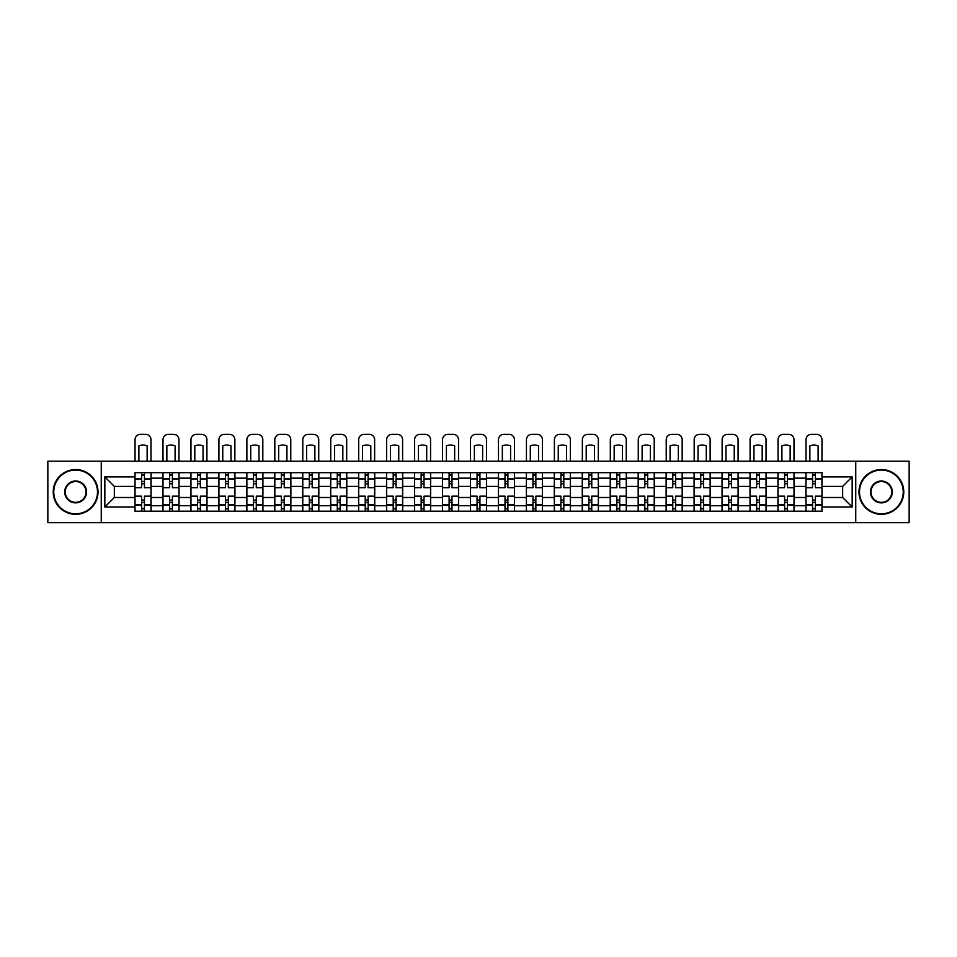 <?xml version="1.0" encoding="UTF-8"?>
<svg xmlns="http://www.w3.org/2000/svg" width="957" height="957" viewBox="0 0 957 957"><rect width="100%" height="100%" fill="white"/><g stroke="black" fill="none" stroke-linecap="round" stroke-linejoin="round"><path stroke-width="1.44" d="M855.749 522.678L909.15 522.678L909.15 461.202L47.85 461.202L47.85 522.678L855.749 522.678L855.749 461.202M162.905 511.205L162.905 478.141L151.074 478.141L151.074 511.205M151.074 478.141L151.074 472.674M162.905 478.141L162.905 472.674M179.031 472.674L179.031 511.205M190.862 511.205L190.862 472.674M206.987 472.674L206.987 511.205M218.818 511.205L218.818 472.674M234.944 472.674L234.944 511.205M246.774 511.205L246.774 472.674M262.912 472.674L262.912 511.205M274.731 511.205L274.731 472.674M290.868 472.674L290.868 511.205M302.687 511.205L302.687 472.674M318.825 472.674L318.825 511.205M330.643 511.205L330.643 472.674M346.781 472.674L346.781 511.205M358.612 511.205L358.612 472.674M374.737 472.674L374.737 511.205M386.568 511.205L386.568 472.674M402.694 472.674L402.694 511.205M414.525 511.205L414.525 472.674M430.65 472.674L430.65 511.205M442.481 511.205L442.481 472.674M458.606 472.674L458.606 511.205M470.437 511.205L470.437 472.674M486.563 472.674L486.563 511.205M498.394 511.205L498.394 472.674M514.519 472.674L514.519 511.205M526.35 511.205L526.35 472.674M542.475 472.674L542.475 511.205M554.306 511.205L554.306 472.674M570.432 472.674L570.432 511.205M582.263 511.205L582.263 472.674M598.388 472.674L598.388 511.205M610.219 511.205L610.219 472.674M626.357 472.674L626.357 511.205M638.175 511.205L638.175 472.674M654.313 472.674L654.313 511.205M666.132 511.205L666.132 472.674M682.269 472.674L682.269 511.205M694.088 511.205L694.088 472.674M710.226 472.674L710.226 511.205M722.057 511.205L722.057 472.674M738.182 472.674L738.182 511.205M750.013 511.205L750.013 472.674M766.138 472.674L766.138 511.205M777.969 511.205L777.969 472.674M794.095 472.674L794.095 511.205M805.926 511.205L805.926 472.674M805.926 497.496L794.095 497.496M777.969 497.496L766.138 497.496M750.013 497.496L738.182 497.496M722.057 497.496L710.226 497.496M694.088 497.496L682.269 497.496M666.132 497.496L654.313 497.496M638.175 497.496L626.357 497.496M610.219 497.496L598.388 497.496M582.263 497.496L570.432 497.496M554.306 497.496L542.475 497.496M526.35 497.496L514.519 497.496M498.394 497.496L486.563 497.496M470.437 497.496L458.606 497.496M442.481 497.496L430.65 497.496M414.525 497.496L402.694 497.496M386.568 497.496L374.737 497.496M358.612 497.496L346.781 497.496M330.643 497.496L318.825 497.496M302.687 497.496L290.868 497.496M274.731 497.496L262.912 497.496M246.774 497.496L234.944 497.496M218.818 497.496L206.987 497.496M190.862 497.496L179.031 497.496M162.905 497.496L151.074 497.496M805.926 486.383L794.095 486.383M777.969 486.383L766.138 486.383M750.013 486.383L738.182 486.383M722.057 486.383L710.226 486.383M694.088 486.383L682.269 486.383M666.132 486.383L654.313 486.383M638.175 486.383L626.357 486.383M610.219 486.383L598.388 486.383M582.263 486.383L570.432 486.383M554.306 486.383L542.475 486.383M526.35 486.383L514.519 486.383M498.394 486.383L486.563 486.383M470.437 486.383L458.606 486.383M442.481 486.383L430.65 486.383M414.525 486.383L402.694 486.383M386.568 486.383L374.737 486.383M358.612 486.383L346.781 486.383M330.643 486.383L318.825 486.383M302.687 486.383L290.868 486.383M274.731 486.383L262.912 486.383M246.774 486.383L234.944 486.383M218.818 486.383L206.987 486.383M190.862 486.383L179.031 486.383M162.905 486.383L151.074 486.383M114.338 497.496L134.949 497.496L134.949 486.383L114.338 486.383L114.338 497.496L104.839 506.995L104.839 476.885L134.949 476.885L134.949 486.383M822.051 486.383L822.051 497.496L842.662 497.496L842.662 486.383L822.051 486.383L822.051 472.674L134.949 472.674L134.949 476.885M822.051 476.885L852.161 476.885L852.161 506.995L822.051 506.995L822.051 497.496M134.949 497.496L134.949 511.205L822.051 511.205L822.051 506.995M134.949 506.995L104.839 506.995M101.251 522.678L101.251 461.202M144.447 508.514L141.576 508.514M141.576 475.366L144.447 475.366M172.404 508.514L169.533 508.514M169.533 475.366L172.404 475.366M200.36 508.514L197.489 508.514M197.489 475.366L200.36 475.366M228.316 508.514L225.445 508.514M225.445 475.366L228.316 475.366M256.273 508.514L253.414 508.514M253.414 475.366L256.273 475.366M284.229 508.514L281.37 508.514M281.37 475.366L284.229 475.366M312.185 508.514L309.326 508.514M309.326 475.366L312.185 475.366M340.142 508.514L337.283 508.514M337.283 475.366L340.142 475.366M368.11 508.514L365.239 508.514M365.239 475.366L368.11 475.366M396.066 508.514L393.195 508.514M393.195 475.366L396.066 475.366M424.023 508.514L421.152 508.514M421.152 475.366L424.023 475.366M451.979 508.514L449.108 508.514M449.108 475.366L451.979 475.366M479.935 508.514L477.065 508.514M477.065 475.366L479.935 475.366M507.892 508.514L505.021 508.514M505.021 475.366L507.892 475.366M535.848 508.514L532.977 508.514M532.977 475.366L535.848 475.366M563.805 508.514L560.934 508.514M560.934 475.366L563.805 475.366M591.761 508.514L588.89 508.514M588.89 475.366L591.761 475.366M619.717 508.514L616.858 508.514M616.858 475.366L619.717 475.366M647.674 508.514L644.815 508.514M644.815 475.366L647.674 475.366M675.63 508.514L672.771 508.514M672.771 475.366L675.63 475.366M703.586 508.514L700.727 508.514M700.727 475.366L703.586 475.366M731.555 508.514L728.684 508.514M728.684 475.366L731.555 475.366M759.511 508.514L756.64 508.514M756.64 475.366L759.511 475.366M787.467 508.514L784.596 508.514M784.596 475.366L787.467 475.366M815.424 508.514L812.553 508.514M812.553 475.366L815.424 475.366M104.839 476.885L114.338 486.383M842.662 497.496L852.161 506.995M842.662 486.383L852.161 476.885M150.991 511.205L150.991 487.735L144.447 487.735L144.447 472.674M141.576 472.674L141.576 487.735L135.033 487.735L135.033 472.674M150.991 487.735L150.991 472.674M135.033 511.205L135.033 496.157L141.576 496.157L141.576 511.205M144.447 511.205L144.447 496.157L150.991 496.157M141.576 483.787L144.447 483.787M135.033 496.157L135.033 487.735M144.447 500.092L141.576 500.092M144.447 508.873L141.576 508.873M141.576 502.425L144.447 502.425M144.447 481.455L141.576 481.455M141.576 475.007L144.447 475.007M150.991 461.202L150.991 439.706A5.371 5.371 0 0 0 145.608 434.322L140.416 434.322A5.371 5.371 0 0 0 135.033 439.706L135.033 461.202M138.885 461.202L138.885 445.866A11.113 11.113 0 0 1 147.139 445.866L147.139 461.202M178.947 511.205L178.947 487.735L172.404 487.735L172.404 472.674M169.533 472.674L169.533 487.735L162.989 487.735L162.989 472.674M178.947 487.735L178.947 472.674M162.989 511.205L162.989 496.157L169.533 496.157L169.533 511.205M172.404 511.205L172.404 496.157L178.947 496.157M169.533 483.787L172.404 483.787M162.989 496.157L162.989 487.735M172.404 500.092L169.533 500.092M172.404 508.873L169.533 508.873M169.533 502.425L172.404 502.425M172.404 481.455L169.533 481.455M169.533 475.007L172.404 475.007M178.947 461.202L178.947 439.706A5.371 5.371 0 0 0 173.564 434.322L168.372 434.322A5.371 5.371 0 0 0 162.989 439.706L162.989 461.202M166.853 461.202L166.853 445.866A11.113 11.113 0 0 1 175.095 445.866L175.095 461.202M206.903 511.205L206.903 487.735L200.36 487.735L200.36 472.674M197.489 472.674L197.489 487.735L190.957 487.735L190.957 472.674M206.903 487.735L206.903 472.674M190.957 511.205L190.957 496.157L197.489 496.157L197.489 511.205M200.36 511.205L200.36 496.157L206.903 496.157M197.489 483.787L200.36 483.787M190.957 496.157L190.957 487.735M200.36 500.092L197.489 500.092M200.36 508.873L197.489 508.873M197.489 502.425L200.36 502.425M200.36 481.455L197.489 481.455M197.489 475.007L200.36 475.007M206.903 461.202L206.903 439.706A5.371 5.371 0 0 0 201.52 434.322L196.329 434.322A5.371 5.371 0 0 0 190.957 439.706L190.957 461.202M194.809 461.202L194.809 445.866A11.113 11.113 0 0 1 203.051 445.866L203.051 461.202M234.86 511.205L234.86 487.735L228.316 487.735L228.316 472.674M225.445 472.674L225.445 487.735L218.914 487.735L218.914 472.674M234.86 487.735L234.86 472.674M218.914 511.205L218.914 496.157L225.445 496.157L225.445 511.205M228.316 511.205L228.316 496.157L234.86 496.157M225.445 483.787L228.316 483.787M218.914 496.157L218.914 487.735M228.316 500.092L225.445 500.092M228.316 508.873L225.445 508.873M225.445 502.425L228.316 502.425M228.316 481.455L225.445 481.455M225.445 475.007L228.316 475.007M234.86 461.202L234.86 439.706A5.371 5.371 0 0 0 229.489 434.322L224.285 434.322A5.371 5.371 0 0 0 218.914 439.706L218.914 461.202M222.766 461.202L222.766 445.866A11.113 11.113 0 0 1 231.008 445.866L231.008 461.202M262.816 511.205L262.816 487.735L256.273 487.735L256.273 472.674M253.414 472.674L253.414 487.735L246.87 487.735L246.87 472.674M262.816 487.735L262.816 472.674M246.87 511.205L246.87 496.157L253.414 496.157L253.414 511.205M256.273 511.205L256.273 496.157L262.816 496.157M253.414 483.787L256.273 483.787M246.87 496.157L246.87 487.735M256.273 500.092L253.414 500.092M256.273 508.873L253.414 508.873M253.414 502.425L256.273 502.425M256.273 481.455L253.414 481.455M253.414 475.007L256.273 475.007M262.816 461.202L262.816 439.706A5.371 5.371 0 0 0 257.445 434.322L252.241 434.322A5.371 5.371 0 0 0 246.87 439.706L246.87 461.202M250.722 461.202L250.722 445.866A11.113 11.113 0 0 1 258.964 445.866L258.964 461.202M290.772 511.205L290.772 487.735L284.229 487.735L284.229 472.674M281.37 472.674L281.37 487.735L274.826 487.735L274.826 472.674M290.772 487.735L290.772 472.674M274.826 511.205L274.826 496.157L281.37 496.157L281.37 511.205M284.229 511.205L284.229 496.157L290.772 496.157M281.37 483.787L284.229 483.787M274.826 496.157L274.826 487.735M284.229 500.092L281.37 500.092M284.229 508.873L281.37 508.873M281.37 502.425L284.229 502.425M284.229 481.455L281.37 481.455M281.37 475.007L284.229 475.007M290.772 461.202L290.772 439.706A5.371 5.371 0 0 0 285.401 434.322L280.198 434.322A5.371 5.371 0 0 0 274.826 439.706L274.826 461.202M278.678 461.202L278.678 445.866A11.113 11.113 0 0 1 286.921 445.866L286.921 461.202M75.627 513.801A21.867 21.867 0 0 0 97.494 491.946A21.867 21.867 0 0 0 75.627 470.078A21.867 21.867 0 0 0 53.759 491.946A21.867 21.867 0 0 0 75.627 513.801M75.627 469.54A22.406 22.406 0 0 1 98.033 491.946A22.406 22.406 0 0 1 75.627 514.34A22.406 22.406 0 0 1 53.221 491.946A22.406 22.406 0 0 1 75.627 469.54M75.627 502.868A10.934 10.934 0 0 1 64.693 491.946A10.934 10.934 0 0 1 75.627 481.012A10.934 10.934 0 0 1 86.561 491.946A10.934 10.934 0 0 1 75.627 502.868M75.627 481.55A10.395 10.395 0 0 0 65.232 491.946A10.395 10.395 0 0 0 75.627 502.341A10.395 10.395 0 0 0 86.022 491.946A10.395 10.395 0 0 0 75.627 481.55M881.373 513.801A21.867 21.867 0 0 0 903.241 491.946A21.867 21.867 0 0 0 881.373 470.078A21.867 21.867 0 0 0 859.506 491.946A21.867 21.867 0 0 0 881.373 513.801M881.373 469.54A22.406 22.406 0 0 1 903.779 491.946A22.406 22.406 0 0 1 881.373 514.34A22.406 22.406 0 0 1 858.967 491.946A22.406 22.406 0 0 1 881.373 469.54M881.373 502.868A10.934 10.934 0 0 1 870.439 491.946A10.934 10.934 0 0 1 881.373 481.012A10.934 10.934 0 0 1 892.307 491.946A10.934 10.934 0 0 1 881.373 502.868M881.373 481.55A10.395 10.395 0 0 0 870.978 491.946A10.395 10.395 0 0 0 881.373 502.341A10.395 10.395 0 0 0 891.768 491.946A10.395 10.395 0 0 0 881.373 481.55M318.729 511.205L318.729 487.735L312.185 487.735L312.185 472.674M309.326 472.674L309.326 487.735L302.783 487.735L302.783 472.674M318.729 487.735L318.729 472.674M302.783 511.205L302.783 496.157L309.326 496.157L309.326 511.205M312.185 511.205L312.185 496.157L318.729 496.157M309.326 483.787L312.185 483.787M302.783 496.157L302.783 487.735M312.185 500.092L309.326 500.092M312.185 508.873L309.326 508.873M309.326 502.425L312.185 502.425M312.185 481.455L309.326 481.455M309.326 475.007L312.185 475.007M318.729 461.202L318.729 439.706A5.371 5.371 0 0 0 313.358 434.322L308.154 434.322A5.371 5.371 0 0 0 302.783 439.706L302.783 461.202M306.635 461.202L306.635 445.866A11.113 11.113 0 0 1 314.877 445.866L314.877 461.202M346.685 511.205L346.685 487.735L340.142 487.735L340.142 472.674M337.283 472.674L337.283 487.735L330.739 487.735L330.739 472.674M346.685 487.735L346.685 472.674M330.739 511.205L330.739 496.157L337.283 496.157L337.283 511.205M340.142 511.205L340.142 496.157L346.685 496.157M337.283 483.787L340.142 483.787M330.739 496.157L330.739 487.735M340.142 500.092L337.283 500.092M340.142 508.873L337.283 508.873M337.283 502.425L340.142 502.425M340.142 481.455L337.283 481.455M337.283 475.007L340.142 475.007M346.685 461.202L346.685 439.706A5.371 5.371 0 0 0 341.314 434.322L336.11 434.322A5.371 5.371 0 0 0 330.739 439.706L330.739 461.202M334.591 461.202L334.591 445.866A11.113 11.113 0 0 1 342.833 445.866L342.833 461.202M374.642 511.205L374.642 487.735L368.11 487.735L368.11 472.674M365.239 472.674L365.239 487.735L358.696 487.735L358.696 472.674M374.642 487.735L374.642 472.674M358.696 511.205L358.696 496.157L365.239 496.157L365.239 511.205M368.11 511.205L368.11 496.157L374.642 496.157M365.239 483.787L368.11 483.787M358.696 496.157L358.696 487.735M368.11 500.092L365.239 500.092M368.11 508.873L365.239 508.873M365.239 502.425L368.11 502.425M368.11 481.455L365.239 481.455M365.239 475.007L368.11 475.007M374.642 461.202L374.642 439.706A5.371 5.371 0 0 0 369.27 434.322L364.067 434.322A5.371 5.371 0 0 0 358.696 439.706L358.696 461.202M362.547 461.202L362.547 445.866A11.113 11.113 0 0 1 370.79 445.866L370.79 461.202M402.598 511.205L402.598 487.735L396.066 487.735L396.066 472.674M393.195 472.674L393.195 487.735L386.652 487.735L386.652 472.674M402.598 487.735L402.598 472.674M386.652 511.205L386.652 496.157L393.195 496.157L393.195 511.205M396.066 511.205L396.066 496.157L402.598 496.157M393.195 483.787L396.066 483.787M386.652 496.157L386.652 487.735M396.066 500.092L393.195 500.092M396.066 508.873L393.195 508.873M393.195 502.425L396.066 502.425M396.066 481.455L393.195 481.455M393.195 475.007L396.066 475.007M402.598 461.202L402.598 439.706A5.371 5.371 0 0 0 397.227 434.322L392.035 434.322A5.371 5.371 0 0 0 386.652 439.706L386.652 461.202M390.504 461.202L390.504 445.866A11.113 11.113 0 0 1 398.746 445.866L398.746 461.202M430.566 511.205L430.566 487.735L424.023 487.735L424.023 472.674M421.152 472.674L421.152 487.735L414.608 487.735L414.608 472.674M430.566 487.735L430.566 472.674M414.608 511.205L414.608 496.157L421.152 496.157L421.152 511.205M424.023 511.205L424.023 496.157L430.566 496.157M421.152 483.787L424.023 483.787M414.608 496.157L414.608 487.735M424.023 500.092L421.152 500.092M424.023 508.873L421.152 508.873M421.152 502.425L424.023 502.425M424.023 481.455L421.152 481.455M421.152 475.007L424.023 475.007M430.566 461.202L430.566 439.706A5.371 5.371 0 0 0 425.183 434.322L419.991 434.322A5.371 5.371 0 0 0 414.608 439.706L414.608 461.202M418.46 461.202L418.46 445.866A11.113 11.113 0 0 1 426.702 445.866L426.702 461.202M458.523 511.205L458.523 487.735L451.979 487.735L451.979 472.674M449.108 472.674L449.108 487.735L442.565 487.735L442.565 472.674M458.523 487.735L458.523 472.674M442.565 511.205L442.565 496.157L449.108 496.157L449.108 511.205M451.979 511.205L451.979 496.157L458.523 496.157M449.108 483.787L451.979 483.787M442.565 496.157L442.565 487.735M451.979 500.092L449.108 500.092M451.979 508.873L449.108 508.873M449.108 502.425L451.979 502.425M451.979 481.455L449.108 481.455M449.108 475.007L451.979 475.007M458.523 461.202L458.523 439.706A5.371 5.371 0 0 0 453.14 434.322L447.948 434.322A5.371 5.371 0 0 0 442.565 439.706L442.565 461.202M446.417 461.202L446.417 445.866A11.113 11.113 0 0 1 454.659 445.866L454.659 461.202M486.479 511.205L486.479 487.735L479.935 487.735L479.935 472.674M477.065 472.674L477.065 487.735L470.521 487.735L470.521 472.674M486.479 487.735L486.479 472.674M470.521 511.205L470.521 496.157L477.065 496.157L477.065 511.205M479.935 511.205L479.935 496.157L486.479 496.157M477.065 483.787L479.935 483.787M470.521 496.157L470.521 487.735M479.935 500.092L477.065 500.092M479.935 508.873L477.065 508.873M477.065 502.425L479.935 502.425M479.935 481.455L477.065 481.455M477.065 475.007L479.935 475.007M486.479 461.202L486.479 439.706A5.371 5.371 0 0 0 481.096 434.322L475.904 434.322A5.371 5.371 0 0 0 470.521 439.706L470.521 461.202M474.373 461.202L474.373 445.866A11.113 11.113 0 0 1 482.627 445.866L482.627 461.202M514.435 511.205L514.435 487.735L507.892 487.735L507.892 472.674M505.021 472.674L505.021 487.735L498.477 487.735L498.477 472.674M514.435 487.735L514.435 472.674M498.477 511.205L498.477 496.157L505.021 496.157L505.021 511.205M507.892 511.205L507.892 496.157L514.435 496.157M505.021 483.787L507.892 483.787M498.477 496.157L498.477 487.735M507.892 500.092L505.021 500.092M507.892 508.873L505.021 508.873M505.021 502.425L507.892 502.425M507.892 481.455L505.021 481.455M505.021 475.007L507.892 475.007M514.435 461.202L514.435 439.706A5.371 5.371 0 0 0 509.052 434.322L503.861 434.322A5.371 5.371 0 0 0 498.477 439.706L498.477 461.202M502.341 461.202L502.341 445.866A11.113 11.113 0 0 1 510.583 445.866L510.583 461.202M542.392 511.205L542.392 487.735L535.848 487.735L535.848 472.674M532.977 472.674L532.977 487.735L526.434 487.735L526.434 472.674M542.392 487.735L542.392 472.674M526.434 511.205L526.434 496.157L532.977 496.157L532.977 511.205M535.848 511.205L535.848 496.157L542.392 496.157M532.977 483.787L535.848 483.787M526.434 496.157L526.434 487.735M535.848 500.092L532.977 500.092M535.848 508.873L532.977 508.873M532.977 502.425L535.848 502.425M535.848 481.455L532.977 481.455M532.977 475.007L535.848 475.007M542.392 461.202L542.392 439.706A5.371 5.371 0 0 0 537.009 434.322L531.817 434.322A5.371 5.371 0 0 0 526.434 439.706L526.434 461.202M530.298 461.202L530.298 445.866A11.113 11.113 0 0 1 538.54 445.866L538.54 461.202M570.348 511.205L570.348 487.735L563.805 487.735L563.805 472.674M560.934 472.674L560.934 487.735L554.402 487.735L554.402 472.674M570.348 487.735L570.348 472.674M554.402 511.205L554.402 496.157L560.934 496.157L560.934 511.205M563.805 511.205L563.805 496.157L570.348 496.157M560.934 483.787L563.805 483.787M554.402 496.157L554.402 487.735M563.805 500.092L560.934 500.092M563.805 508.873L560.934 508.873M560.934 502.425L563.805 502.425M563.805 481.455L560.934 481.455M560.934 475.007L563.805 475.007M570.348 461.202L570.348 439.706A5.371 5.371 0 0 0 564.965 434.322L559.773 434.322A5.371 5.371 0 0 0 554.402 439.706L554.402 461.202M558.254 461.202L558.254 445.866A11.113 11.113 0 0 1 566.496 445.866L566.496 461.202M598.304 511.205L598.304 487.735L591.761 487.735L591.761 472.674M588.89 472.674L588.89 487.735L582.358 487.735L582.358 472.674M598.304 487.735L598.304 472.674M582.358 511.205L582.358 496.157L588.89 496.157L588.89 511.205M591.761 511.205L591.761 496.157L598.304 496.157M588.89 483.787L591.761 483.787M582.358 496.157L582.358 487.735M591.761 500.092L588.89 500.092M591.761 508.873L588.89 508.873M588.89 502.425L591.761 502.425M591.761 481.455L588.89 481.455M588.89 475.007L591.761 475.007M598.304 461.202L598.304 439.706A5.371 5.371 0 0 0 592.933 434.322L587.73 434.322A5.371 5.371 0 0 0 582.358 439.706L582.358 461.202M586.21 461.202L586.21 445.866A11.113 11.113 0 0 1 594.453 445.866L594.453 461.202M626.261 511.205L626.261 487.735L619.717 487.735L619.717 472.674M616.858 472.674L616.858 487.735L610.315 487.735L610.315 472.674M626.261 487.735L626.261 472.674M610.315 511.205L610.315 496.157L616.858 496.157L616.858 511.205M619.717 511.205L619.717 496.157L626.261 496.157M616.858 483.787L619.717 483.787M610.315 496.157L610.315 487.735M619.717 500.092L616.858 500.092M619.717 508.873L616.858 508.873M616.858 502.425L619.717 502.425M619.717 481.455L616.858 481.455M616.858 475.007L619.717 475.007M626.261 461.202L626.261 439.706A5.371 5.371 0 0 0 620.89 434.322L615.686 434.322A5.371 5.371 0 0 0 610.315 439.706L610.315 461.202M614.167 461.202L614.167 445.866A11.113 11.113 0 0 1 622.409 445.866L622.409 461.202M654.217 511.205L654.217 487.735L647.674 487.735L647.674 472.674M644.815 472.674L644.815 487.735L638.271 487.735L638.271 472.674M654.217 487.735L654.217 472.674M638.271 511.205L638.271 496.157L644.815 496.157L644.815 511.205M647.674 511.205L647.674 496.157L654.217 496.157M644.815 483.787L647.674 483.787M638.271 496.157L638.271 487.735M647.674 500.092L644.815 500.092M647.674 508.873L644.815 508.873M644.815 502.425L647.674 502.425M647.674 481.455L644.815 481.455M644.815 475.007L647.674 475.007M654.217 461.202L654.217 439.706A5.371 5.371 0 0 0 648.846 434.322L643.642 434.322A5.371 5.371 0 0 0 638.271 439.706L638.271 461.202M642.123 461.202L642.123 445.866A11.113 11.113 0 0 1 650.365 445.866L650.365 461.202M682.174 511.205L682.174 487.735L675.63 487.735L675.63 472.674M672.771 472.674L672.771 487.735L666.228 487.735L666.228 472.674M682.174 487.735L682.174 472.674M666.228 511.205L666.228 496.157L672.771 496.157L672.771 511.205M675.63 511.205L675.63 496.157L682.174 496.157M672.771 483.787L675.63 483.787M666.228 496.157L666.228 487.735M675.63 500.092L672.771 500.092M675.63 508.873L672.771 508.873M672.771 502.425L675.63 502.425M675.63 481.455L672.771 481.455M672.771 475.007L675.63 475.007M682.174 461.202L682.174 439.706A5.371 5.371 0 0 0 676.802 434.322L671.599 434.322A5.371 5.371 0 0 0 666.228 439.706L666.228 461.202M670.079 461.202L670.079 445.866A11.113 11.113 0 0 1 678.322 445.866L678.322 461.202M710.13 511.205L710.13 487.735L703.586 487.735L703.586 472.674M700.727 472.674L700.727 487.735L694.184 487.735L694.184 472.674M710.13 487.735L710.13 472.674M694.184 511.205L694.184 496.157L700.727 496.157L700.727 511.205M703.586 511.205L703.586 496.157L710.13 496.157M700.727 483.787L703.586 483.787M694.184 496.157L694.184 487.735M703.586 500.092L700.727 500.092M703.586 508.873L700.727 508.873M700.727 502.425L703.586 502.425M703.586 481.455L700.727 481.455M700.727 475.007L703.586 475.007M710.13 461.202L710.13 439.706A5.371 5.371 0 0 0 704.759 434.322L699.555 434.322A5.371 5.371 0 0 0 694.184 439.706L694.184 461.202M698.036 461.202L698.036 445.866A11.113 11.113 0 0 1 706.278 445.866L706.278 461.202M738.086 511.205L738.086 487.735L731.555 487.735L731.555 472.674M728.684 472.674L728.684 487.735L722.14 487.735L722.14 472.674M738.086 487.735L738.086 472.674M722.14 511.205L722.14 496.157L728.684 496.157L728.684 511.205M731.555 511.205L731.555 496.157L738.086 496.157M728.684 483.787L731.555 483.787M722.14 496.157L722.14 487.735M731.555 500.092L728.684 500.092M731.555 508.873L728.684 508.873M728.684 502.425L731.555 502.425M731.555 481.455L728.684 481.455M728.684 475.007L731.555 475.007M738.086 461.202L738.086 439.706A5.371 5.371 0 0 0 732.715 434.322L727.511 434.322A5.371 5.371 0 0 0 722.14 439.706L722.14 461.202M725.992 461.202L725.992 445.866A11.113 11.113 0 0 1 734.234 445.866L734.234 461.202M766.043 511.205L766.043 487.735L759.511 487.735L759.511 472.674M756.64 472.674L756.64 487.735L750.097 487.735L750.097 472.674M766.043 487.735L766.043 472.674M750.097 511.205L750.097 496.157L756.64 496.157L756.64 511.205M759.511 511.205L759.511 496.157L766.043 496.157M756.64 483.787L759.511 483.787M750.097 496.157L750.097 487.735M759.511 500.092L756.64 500.092M759.511 508.873L756.64 508.873M756.64 502.425L759.511 502.425M759.511 481.455L756.64 481.455M756.64 475.007L759.511 475.007M766.043 461.202L766.043 439.706A5.371 5.371 0 0 0 760.671 434.322L755.48 434.322A5.371 5.371 0 0 0 750.097 439.706L750.097 461.202M753.949 461.202L753.949 445.866A11.113 11.113 0 0 1 762.191 445.866L762.191 461.202M794.011 511.205L794.011 487.735L787.467 487.735L787.467 472.674M784.596 472.674L784.596 487.735L778.053 487.735L778.053 472.674M794.011 487.735L794.011 472.674M778.053 511.205L778.053 496.157L784.596 496.157L784.596 511.205M787.467 511.205L787.467 496.157L794.011 496.157M784.596 483.787L787.467 483.787M778.053 496.157L778.053 487.735M787.467 500.092L784.596 500.092M787.467 508.873L784.596 508.873M784.596 502.425L787.467 502.425M787.467 481.455L784.596 481.455M784.596 475.007L787.467 475.007M794.011 461.202L794.011 439.706A5.371 5.371 0 0 0 788.628 434.322L783.436 434.322A5.371 5.371 0 0 0 778.053 439.706L778.053 461.202M781.905 461.202L781.905 445.866A11.113 11.113 0 0 1 790.147 445.866L790.147 461.202M821.967 511.205L821.967 487.735L815.424 487.735L815.424 472.674M812.553 472.674L812.553 487.735L806.009 487.735L806.009 472.674M821.967 487.735L821.967 472.674M806.009 511.205L806.009 496.157L812.553 496.157L812.553 511.205M815.424 511.205L815.424 496.157L821.967 496.157M812.553 483.787L815.424 483.787M806.009 496.157L806.009 487.735M815.424 500.092L812.553 500.092M815.424 508.873L812.553 508.873M812.553 502.425L815.424 502.425M815.424 481.455L812.553 481.455M812.553 475.007L815.424 475.007M821.967 461.202L821.967 439.706A5.371 5.371 0 0 0 816.584 434.322L811.392 434.322A5.371 5.371 0 0 0 806.009 439.706L806.009 461.202M809.861 461.202L809.861 445.866A11.113 11.113 0 0 1 818.115 445.866L818.115 461.202M777.969 478.141L766.138 478.141M750.013 478.141L738.182 478.141M722.057 478.141L710.226 478.141M694.088 478.141L682.269 478.141M666.132 478.141L654.313 478.141M638.175 478.141L626.357 478.141M610.219 478.141L598.388 478.141M582.263 478.141L570.432 478.141M554.306 478.141L542.475 478.141M526.35 478.141L514.519 478.141M498.394 478.141L486.563 478.141M470.437 478.141L458.606 478.141M442.481 478.141L430.65 478.141M414.525 478.141L402.694 478.141M386.568 478.141L374.737 478.141M358.612 478.141L346.781 478.141M330.643 478.141L318.825 478.141M302.687 478.141L290.868 478.141M274.731 478.141L262.912 478.141M246.774 478.141L234.944 478.141M218.818 478.141L206.987 478.141M190.862 478.141L179.031 478.141M805.926 478.141L794.095 478.141M777.969 505.739L766.138 505.739M750.013 505.739L738.182 505.739M722.057 505.739L710.226 505.739M694.088 505.739L682.269 505.739M666.132 505.739L654.313 505.739M638.175 505.739L626.357 505.739M610.219 505.739L598.388 505.739M582.263 505.739L570.432 505.739M554.306 505.739L542.475 505.739M526.35 505.739L514.519 505.739M498.394 505.739L486.563 505.739M470.437 505.739L458.606 505.739M442.481 505.739L430.65 505.739M414.525 505.739L402.694 505.739M386.568 505.739L374.737 505.739M358.612 505.739L346.781 505.739M330.643 505.739L318.825 505.739M302.687 505.739L290.868 505.739M274.731 505.739L262.912 505.739M246.774 505.739L234.944 505.739M218.818 505.739L206.987 505.739M190.862 505.739L179.031 505.739M162.905 505.739L151.074 505.739M805.926 505.739L794.095 505.739M150.991 478.859L144.447 478.859M141.576 478.859L135.033 478.859M141.576 479.098L135.033 479.098M141.576 504.782L135.033 504.782M141.576 505.021L135.033 505.021M150.991 505.021L144.447 505.021M150.991 479.098L144.447 479.098M150.991 504.782L144.447 504.782M178.947 478.859L172.404 478.859M169.533 478.859L162.989 478.859M169.533 479.098L162.989 479.098M169.533 504.782L162.989 504.782M169.533 505.021L162.989 505.021M178.947 505.021L172.404 505.021M178.947 479.098L172.404 479.098M178.947 504.782L172.404 504.782M206.903 478.859L200.36 478.859M197.489 478.859L190.957 478.859M197.489 479.098L190.957 479.098M197.489 504.782L190.957 504.782M197.489 505.021L190.957 505.021M206.903 505.021L200.36 505.021M206.903 479.098L200.36 479.098M206.903 504.782L200.36 504.782M234.86 478.859L228.316 478.859M225.445 478.859L218.914 478.859M225.445 479.098L218.914 479.098M225.445 504.782L218.914 504.782M225.445 505.021L218.914 505.021M234.86 505.021L228.316 505.021M234.86 479.098L228.316 479.098M234.86 504.782L228.316 504.782M262.816 478.859L256.273 478.859M253.414 478.859L246.87 478.859M253.414 479.098L246.87 479.098M253.414 504.782L246.87 504.782M253.414 505.021L246.87 505.021M262.816 505.021L256.273 505.021M262.816 479.098L256.273 479.098M262.816 504.782L256.273 504.782M290.772 478.859L284.229 478.859M281.37 478.859L274.826 478.859M281.37 479.098L274.826 479.098M281.37 504.782L274.826 504.782M281.37 505.021L274.826 505.021M290.772 505.021L284.229 505.021M290.772 479.098L284.229 479.098M290.772 504.782L284.229 504.782M318.729 478.859L312.185 478.859M309.326 478.859L302.783 478.859M309.326 479.098L302.783 479.098M309.326 504.782L302.783 504.782M309.326 505.021L302.783 505.021M318.729 505.021L312.185 505.021M318.729 479.098L312.185 479.098M318.729 504.782L312.185 504.782M346.685 478.859L340.142 478.859M337.283 478.859L330.739 478.859M337.283 479.098L330.739 479.098M337.283 504.782L330.739 504.782M337.283 505.021L330.739 505.021M346.685 505.021L340.142 505.021M346.685 479.098L340.142 479.098M346.685 504.782L340.142 504.782M374.642 478.859L368.11 478.859M365.239 478.859L358.696 478.859M365.239 479.098L358.696 479.098M365.239 504.782L358.696 504.782M365.239 505.021L358.696 505.021M374.642 505.021L368.11 505.021M374.642 479.098L368.11 479.098M374.642 504.782L368.11 504.782M402.598 478.859L396.066 478.859M393.195 478.859L386.652 478.859M393.195 479.098L386.652 479.098M393.195 504.782L386.652 504.782M393.195 505.021L386.652 505.021M402.598 505.021L396.066 505.021M402.598 479.098L396.066 479.098M402.598 504.782L396.066 504.782M430.566 478.859L424.023 478.859M421.152 478.859L414.608 478.859M421.152 479.098L414.608 479.098M421.152 504.782L414.608 504.782M421.152 505.021L414.608 505.021M430.566 505.021L424.023 505.021M430.566 479.098L424.023 479.098M430.566 504.782L424.023 504.782M458.523 478.859L451.979 478.859M449.108 478.859L442.565 478.859M449.108 479.098L442.565 479.098M449.108 504.782L442.565 504.782M449.108 505.021L442.565 505.021M458.523 505.021L451.979 505.021M458.523 479.098L451.979 479.098M458.523 504.782L451.979 504.782M486.479 478.859L479.935 478.859M477.065 478.859L470.521 478.859M477.065 479.098L470.521 479.098M477.065 504.782L470.521 504.782M477.065 505.021L470.521 505.021M486.479 505.021L479.935 505.021M486.479 479.098L479.935 479.098M486.479 504.782L479.935 504.782M514.435 478.859L507.892 478.859M505.021 478.859L498.477 478.859M505.021 479.098L498.477 479.098M505.021 504.782L498.477 504.782M505.021 505.021L498.477 505.021M514.435 505.021L507.892 505.021M514.435 479.098L507.892 479.098M514.435 504.782L507.892 504.782M542.392 478.859L535.848 478.859M532.977 478.859L526.434 478.859M532.977 479.098L526.434 479.098M532.977 504.782L526.434 504.782M532.977 505.021L526.434 505.021M542.392 505.021L535.848 505.021M542.392 479.098L535.848 479.098M542.392 504.782L535.848 504.782M570.348 478.859L563.805 478.859M560.934 478.859L554.402 478.859M560.934 479.098L554.402 479.098M560.934 504.782L554.402 504.782M560.934 505.021L554.402 505.021M570.348 505.021L563.805 505.021M570.348 479.098L563.805 479.098M570.348 504.782L563.805 504.782M598.304 478.859L591.761 478.859M588.89 478.859L582.358 478.859M588.89 479.098L582.358 479.098M588.89 504.782L582.358 504.782M588.89 505.021L582.358 505.021M598.304 505.021L591.761 505.021M598.304 479.098L591.761 479.098M598.304 504.782L591.761 504.782M626.261 478.859L619.717 478.859M616.858 478.859L610.315 478.859M616.858 479.098L610.315 479.098M616.858 504.782L610.315 504.782M616.858 505.021L610.315 505.021M626.261 505.021L619.717 505.021M626.261 479.098L619.717 479.098M626.261 504.782L619.717 504.782M654.217 478.859L647.674 478.859M644.815 478.859L638.271 478.859M644.815 479.098L638.271 479.098M644.815 504.782L638.271 504.782M644.815 505.021L638.271 505.021M654.217 505.021L647.674 505.021M654.217 479.098L647.674 479.098M654.217 504.782L647.674 504.782M682.174 478.859L675.63 478.859M672.771 478.859L666.228 478.859M672.771 479.098L666.228 479.098M672.771 504.782L666.228 504.782M672.771 505.021L666.228 505.021M682.174 505.021L675.63 505.021M682.174 479.098L675.63 479.098M682.174 504.782L675.63 504.782M710.13 478.859L703.586 478.859M700.727 478.859L694.184 478.859M700.727 479.098L694.184 479.098M700.727 504.782L694.184 504.782M700.727 505.021L694.184 505.021M710.13 505.021L703.586 505.021M710.13 479.098L703.586 479.098M710.13 504.782L703.586 504.782M738.086 478.859L731.555 478.859M728.684 478.859L722.14 478.859M728.684 479.098L722.14 479.098M728.684 504.782L722.14 504.782M728.684 505.021L722.14 505.021M738.086 505.021L731.555 505.021M738.086 479.098L731.555 479.098M738.086 504.782L731.555 504.782M766.043 478.859L759.511 478.859M756.64 478.859L750.097 478.859M756.64 479.098L750.097 479.098M756.64 504.782L750.097 504.782M756.64 505.021L750.097 505.021M766.043 505.021L759.511 505.021M766.043 479.098L759.511 479.098M766.043 504.782L759.511 504.782M794.011 478.859L787.467 478.859M784.596 478.859L778.053 478.859M784.596 479.098L778.053 479.098M784.596 504.782L778.053 504.782M784.596 505.021L778.053 505.021M794.011 505.021L787.467 505.021M794.011 479.098L787.467 479.098M794.011 504.782L787.467 504.782M821.967 478.859L815.424 478.859M812.553 478.859L806.009 478.859M812.553 479.098L806.009 479.098M812.553 504.782L806.009 504.782M812.553 505.021L806.009 505.021M821.967 505.021L815.424 505.021M821.967 479.098L815.424 479.098M821.967 504.782L815.424 504.782"/></g></svg>
